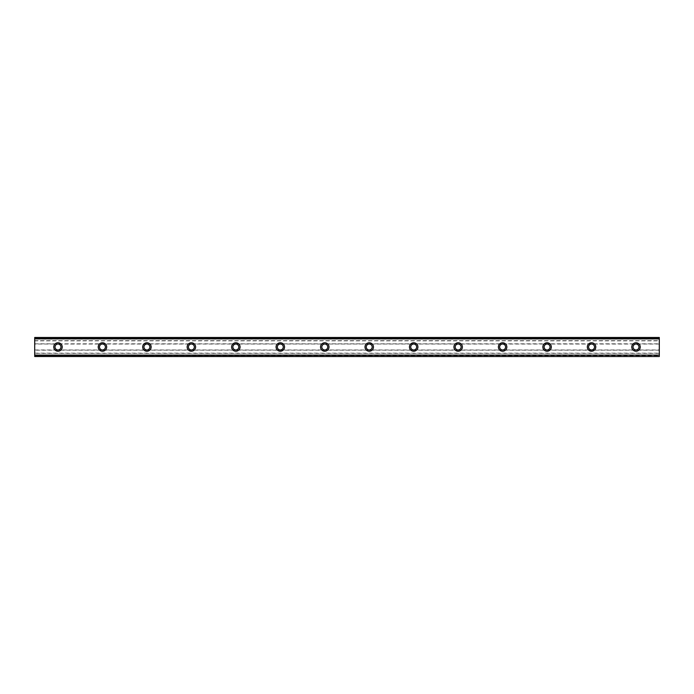 <?xml version="1.0" encoding="UTF-8"?>
<svg xmlns="http://www.w3.org/2000/svg" width="694" height="694" viewBox="0 0 694 694"><rect width="100%" height="100%" fill="white"/><g stroke="black" fill="none" stroke-linecap="round" stroke-linejoin="round"><path stroke-width="0.52" stroke-dasharray="3.47 2.6" d="M57.992 342.767A4.233 4.233 0 0 0 53.759 347A4.233 4.233 0 0 0 57.992 351.233A4.233 4.233 0 0 0 62.226 347A4.233 4.233 0 0 0 57.992 342.767M636.008 342.767A4.233 4.233 0 0 0 631.774 347A4.233 4.233 0 0 0 636.008 351.233A4.233 4.233 0 0 0 640.241 347A4.233 4.233 0 0 0 636.008 342.767M591.548 342.767A4.233 4.233 0 0 0 587.315 347A4.233 4.233 0 0 0 591.548 351.233A4.233 4.233 0 0 0 595.782 347A4.233 4.233 0 0 0 591.548 342.767M547.08 342.767A4.233 4.233 0 0 0 542.847 347A4.233 4.233 0 0 0 547.08 351.233A4.233 4.233 0 0 0 551.322 347A4.233 4.233 0 0 0 547.08 342.767M502.621 342.767A4.233 4.233 0 0 0 498.387 347A4.233 4.233 0 0 0 502.621 351.233A4.233 4.233 0 0 0 506.854 347A4.233 4.233 0 0 0 502.621 342.767M458.161 342.767A4.233 4.233 0 0 0 453.919 347A4.233 4.233 0 0 0 458.161 351.233A4.233 4.233 0 0 0 462.395 347A4.233 4.233 0 0 0 458.161 342.767M413.693 342.767A4.233 4.233 0 0 0 409.46 347A4.233 4.233 0 0 0 413.693 351.233A4.233 4.233 0 0 0 417.927 347A4.233 4.233 0 0 0 413.693 342.767M369.234 342.767A4.233 4.233 0 0 0 365.001 347A4.233 4.233 0 0 0 369.234 351.233A4.233 4.233 0 0 0 373.467 347A4.233 4.233 0 0 0 369.234 342.767M324.766 342.767A4.233 4.233 0 0 0 320.533 347A4.233 4.233 0 0 0 324.766 351.233A4.233 4.233 0 0 0 328.999 347A4.233 4.233 0 0 0 324.766 342.767M280.307 342.767A4.233 4.233 0 0 0 276.073 347A4.233 4.233 0 0 0 280.307 351.233A4.233 4.233 0 0 0 284.54 347A4.233 4.233 0 0 0 280.307 342.767M235.839 342.767A4.233 4.233 0 0 0 231.605 347A4.233 4.233 0 0 0 235.839 351.233A4.233 4.233 0 0 0 240.081 347A4.233 4.233 0 0 0 235.839 342.767M191.379 342.767A4.233 4.233 0 0 0 187.146 347A4.233 4.233 0 0 0 191.379 351.233A4.233 4.233 0 0 0 195.613 347A4.233 4.233 0 0 0 191.379 342.767M146.92 342.767A4.233 4.233 0 0 0 142.678 347A4.233 4.233 0 0 0 146.92 351.233A4.233 4.233 0 0 0 151.153 347A4.233 4.233 0 0 0 146.92 342.767M102.452 342.767A4.233 4.233 0 0 0 98.218 347A4.233 4.233 0 0 0 102.452 351.233A4.233 4.233 0 0 0 106.685 347A4.233 4.233 0 0 0 102.452 342.767M34.7 337.57L34.7 339.062L34.7 337.57L659.3 337.57L34.7 337.475L659.3 337.475L659.3 340.858L34.7 340.858L34.7 337.475M34.7 344.033L34.7 349.967L57.992 349.967A2.967 2.967 0 0 1 55.026 347A2.967 2.967 0 0 1 57.992 344.033L34.7 344.033L34.7 340.858M34.7 356.464L34.7 354.938L659.3 355.068L659.3 356.464L34.7 356.525L34.7 349.967M34.7 354.938L659.3 354.938M659.3 344.033L636.008 344.033A2.967 2.967 0 0 0 633.049 347A2.967 2.967 0 0 0 636.008 349.967L659.3 349.967L659.3 340.858M591.548 344.033A2.967 2.967 0 0 0 588.581 347A2.967 2.967 0 0 0 591.548 349.967L57.992 349.967A2.967 2.967 0 0 0 60.951 347A2.967 2.967 0 0 0 57.992 344.033L102.452 344.033A2.967 2.967 0 0 0 99.485 347A2.967 2.967 0 0 0 102.452 349.967A2.967 2.967 0 0 0 105.419 347A2.967 2.967 0 0 0 102.452 344.033L146.92 344.033A2.967 2.967 0 0 0 143.953 347A2.967 2.967 0 0 0 146.92 349.967A2.967 2.967 0 0 0 149.878 347A2.967 2.967 0 0 0 146.92 344.033L191.379 344.033A2.967 2.967 0 0 0 188.412 347A2.967 2.967 0 0 0 191.379 349.967A2.967 2.967 0 0 0 194.346 347A2.967 2.967 0 0 0 191.379 344.033L235.839 344.033A2.967 2.967 0 0 0 232.88 347A2.967 2.967 0 0 0 235.839 349.967A2.967 2.967 0 0 0 238.805 347A2.967 2.967 0 0 0 235.839 344.033L280.307 344.033A2.967 2.967 0 0 0 277.34 347A2.967 2.967 0 0 0 280.307 349.967A2.967 2.967 0 0 0 283.273 347A2.967 2.967 0 0 0 280.307 344.033L324.766 344.033A2.967 2.967 0 0 0 321.808 347A2.967 2.967 0 0 0 324.766 349.967A2.967 2.967 0 0 0 327.733 347A2.967 2.967 0 0 0 324.766 344.033L369.234 344.033A2.967 2.967 0 0 0 366.267 347A2.967 2.967 0 0 0 369.234 349.967A2.967 2.967 0 0 0 372.192 347A2.967 2.967 0 0 0 369.234 344.033L413.693 344.033A2.967 2.967 0 0 0 410.727 347A2.967 2.967 0 0 0 413.693 349.967A2.967 2.967 0 0 0 416.66 347A2.967 2.967 0 0 0 413.693 344.033L458.161 344.033A2.967 2.967 0 0 0 455.195 347A2.967 2.967 0 0 0 458.161 349.967A2.967 2.967 0 0 0 461.12 347A2.967 2.967 0 0 0 458.161 344.033L502.621 344.033A2.967 2.967 0 0 0 499.654 347A2.967 2.967 0 0 0 502.621 349.967A2.967 2.967 0 0 0 505.588 347A2.967 2.967 0 0 0 502.621 344.033L547.08 344.033A2.967 2.967 0 0 0 544.122 347A2.967 2.967 0 0 0 547.08 349.967A2.967 2.967 0 0 0 550.047 347A2.967 2.967 0 0 0 547.08 344.033L636.008 344.033A2.967 2.967 0 0 1 638.974 347A2.967 2.967 0 0 1 636.008 349.967L591.548 349.967A2.967 2.967 0 0 0 594.515 347A2.967 2.967 0 0 0 591.548 344.033M659.3 355.276L34.7 355.276M34.7 356.43L659.3 356.43L34.7 356.525L34.7 355.337M659.3 356.43L659.3 355.337M34.7 356.525L659.3 356.464M659.3 356.525L659.3 349.967M34.7 337.536L659.3 337.475M659.3 337.536L659.3 339.062L34.7 338.724M34.7 338.663L659.3 338.724M659.3 338.663L659.3 337.57M659.3 339.062L34.7 339.062M34.7 338.316L659.3 338.316M34.7 340.65L659.3 340.65M34.7 343.825L659.3 343.825M659.3 350.175L34.7 350.175M34.7 353.142L659.3 353.142M659.3 353.35L34.7 353.35M34.7 355.684L659.3 355.684M659.3 338.932L34.7 338.932L659.3 338.932"/><path stroke-width="1.04" d="M57.992 342.767A4.233 4.233 0 0 0 53.759 347A4.233 4.233 0 0 0 57.992 351.233A4.233 4.233 0 0 0 62.226 347A4.233 4.233 0 0 0 57.992 342.767M636.008 342.767A4.233 4.233 0 0 0 631.774 347A4.233 4.233 0 0 0 636.008 351.233A4.233 4.233 0 0 0 640.241 347A4.233 4.233 0 0 0 636.008 342.767M591.548 342.767A4.233 4.233 0 0 0 587.315 347A4.233 4.233 0 0 0 591.548 351.233A4.233 4.233 0 0 0 595.782 347A4.233 4.233 0 0 0 591.548 342.767M547.08 342.767A4.233 4.233 0 0 0 542.847 347A4.233 4.233 0 0 0 547.08 351.233A4.233 4.233 0 0 0 551.322 347A4.233 4.233 0 0 0 547.08 342.767M502.621 342.767A4.233 4.233 0 0 0 498.387 347A4.233 4.233 0 0 0 502.621 351.233A4.233 4.233 0 0 0 506.854 347A4.233 4.233 0 0 0 502.621 342.767M458.161 342.767A4.233 4.233 0 0 0 453.919 347A4.233 4.233 0 0 0 458.161 351.233A4.233 4.233 0 0 0 462.395 347A4.233 4.233 0 0 0 458.161 342.767M413.693 342.767A4.233 4.233 0 0 0 409.46 347A4.233 4.233 0 0 0 413.693 351.233A4.233 4.233 0 0 0 417.927 347A4.233 4.233 0 0 0 413.693 342.767M369.234 342.767A4.233 4.233 0 0 0 365.001 347A4.233 4.233 0 0 0 369.234 351.233A4.233 4.233 0 0 0 373.467 347A4.233 4.233 0 0 0 369.234 342.767M324.766 342.767A4.233 4.233 0 0 0 320.533 347A4.233 4.233 0 0 0 324.766 351.233A4.233 4.233 0 0 0 328.999 347A4.233 4.233 0 0 0 324.766 342.767M280.307 342.767A4.233 4.233 0 0 0 276.073 347A4.233 4.233 0 0 0 280.307 351.233A4.233 4.233 0 0 0 284.54 347A4.233 4.233 0 0 0 280.307 342.767M235.839 342.767A4.233 4.233 0 0 0 231.605 347A4.233 4.233 0 0 0 235.839 351.233A4.233 4.233 0 0 0 240.081 347A4.233 4.233 0 0 0 235.839 342.767M191.379 342.767A4.233 4.233 0 0 0 187.146 347A4.233 4.233 0 0 0 191.379 351.233A4.233 4.233 0 0 0 195.613 347A4.233 4.233 0 0 0 191.379 342.767M146.92 342.767A4.233 4.233 0 0 0 142.678 347A4.233 4.233 0 0 0 146.92 351.233A4.233 4.233 0 0 0 151.153 347A4.233 4.233 0 0 0 146.92 342.767M102.452 342.767A4.233 4.233 0 0 0 98.218 347A4.233 4.233 0 0 0 102.452 351.233A4.233 4.233 0 0 0 106.685 347A4.233 4.233 0 0 0 102.452 342.767M34.7 337.57L659.3 337.57L34.7 337.475L659.3 337.475L34.7 337.475L34.7 338.872L659.3 338.872L659.3 355.128L34.7 355.128L34.7 338.872M57.992 349.967A2.967 2.967 0 0 1 55.026 347A2.967 2.967 0 0 1 57.992 344.033A2.967 2.967 0 0 1 60.951 347A2.967 2.967 0 0 1 57.992 349.967M636.008 349.967A2.967 2.967 0 0 1 633.049 347A2.967 2.967 0 0 1 636.008 344.033A2.967 2.967 0 0 1 638.974 347A2.967 2.967 0 0 1 636.008 349.967M591.548 349.967A2.967 2.967 0 0 1 588.581 347A2.967 2.967 0 0 1 591.548 344.033A2.967 2.967 0 0 1 594.515 347A2.967 2.967 0 0 1 591.548 349.967M547.08 349.967A2.967 2.967 0 0 1 544.122 347A2.967 2.967 0 0 1 547.08 344.033A2.967 2.967 0 0 1 550.047 347A2.967 2.967 0 0 1 547.08 349.967M502.621 349.967A2.967 2.967 0 0 1 499.654 347A2.967 2.967 0 0 1 502.621 344.033A2.967 2.967 0 0 1 505.588 347A2.967 2.967 0 0 1 502.621 349.967M458.161 349.967A2.967 2.967 0 0 1 455.195 347A2.967 2.967 0 0 1 458.161 344.033A2.967 2.967 0 0 1 461.12 347A2.967 2.967 0 0 1 458.161 349.967M413.693 349.967A2.967 2.967 0 0 1 410.727 347A2.967 2.967 0 0 1 413.693 344.033A2.967 2.967 0 0 1 416.66 347A2.967 2.967 0 0 1 413.693 349.967M369.234 349.967A2.967 2.967 0 0 1 366.267 347A2.967 2.967 0 0 1 369.234 344.033A2.967 2.967 0 0 1 372.192 347A2.967 2.967 0 0 1 369.234 349.967M324.766 349.967A2.967 2.967 0 0 1 321.808 347A2.967 2.967 0 0 1 324.766 344.033A2.967 2.967 0 0 1 327.733 347A2.967 2.967 0 0 1 324.766 349.967M280.307 349.967A2.967 2.967 0 0 1 277.34 347A2.967 2.967 0 0 1 280.307 344.033A2.967 2.967 0 0 1 283.273 347A2.967 2.967 0 0 1 280.307 349.967M235.839 349.967A2.967 2.967 0 0 1 232.88 347A2.967 2.967 0 0 1 235.839 344.033A2.967 2.967 0 0 1 238.805 347A2.967 2.967 0 0 1 235.839 349.967M191.379 349.967A2.967 2.967 0 0 1 188.412 347A2.967 2.967 0 0 1 191.379 344.033A2.967 2.967 0 0 1 194.346 347A2.967 2.967 0 0 1 191.379 349.967M146.92 349.967A2.967 2.967 0 0 1 143.953 347A2.967 2.967 0 0 1 146.92 344.033A2.967 2.967 0 0 1 149.878 347A2.967 2.967 0 0 1 146.92 349.967M102.452 349.967A2.967 2.967 0 0 1 99.485 347A2.967 2.967 0 0 1 102.452 344.033A2.967 2.967 0 0 1 105.419 347A2.967 2.967 0 0 1 102.452 349.967M34.7 356.43L659.3 356.525L34.7 356.43L34.7 355.337L659.3 355.128M659.3 355.337L659.3 356.43M659.3 356.525L34.7 356.525L659.3 356.525M659.3 337.57L659.3 338.872M659.3 338.663L34.7 338.663"/></g></svg>
